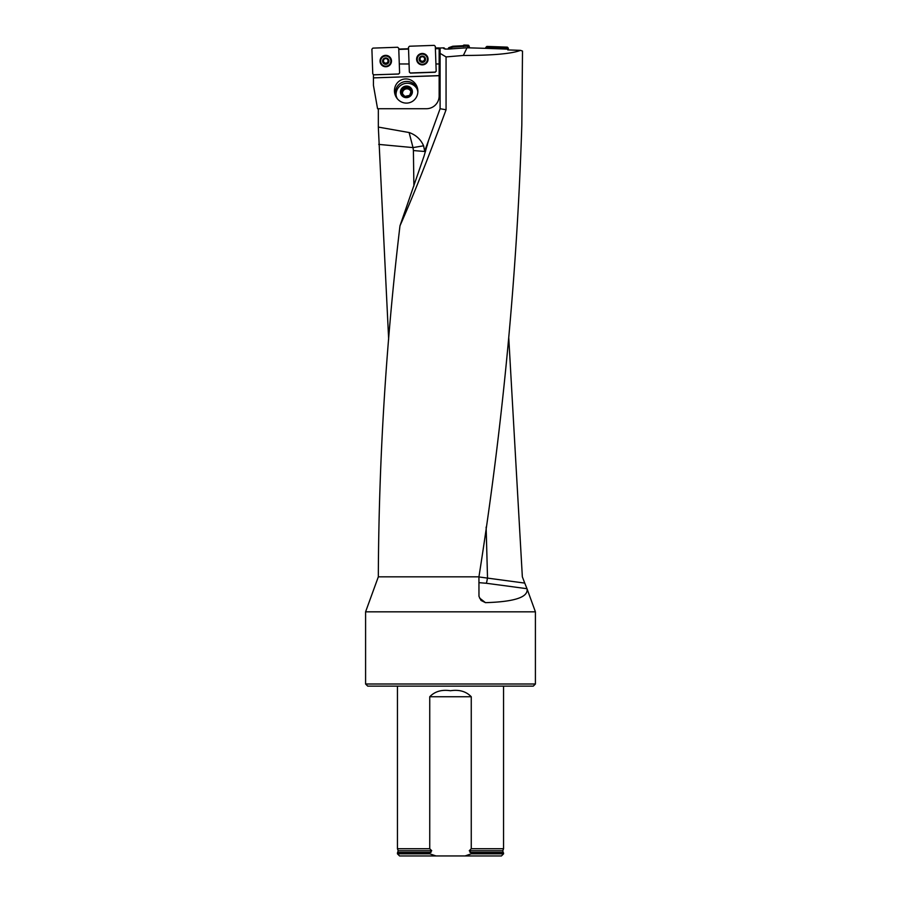 <?xml version="1.0" encoding="UTF-8"?>
<svg xmlns="http://www.w3.org/2000/svg" width="901" height="901" viewBox="0 0 901 901"><rect width="100%" height="100%" fill="white"/><g stroke="black" fill="none" stroke-linecap="round" stroke-linejoin="round"><path stroke-width="1.35" d="M373.442 77.88L439.147 75.605L439.147 95.979A12.738 12.738 0 0 1 426.41 108.717L377.564 108.717L373.442 85.37L373.442 77.88L439.147 75.695M435.374 47.933L439.147 47.933L439.147 48.71L435.397 48.71M398.771 49.082L408.536 48.744M408.547 49.082L398.783 49.42M373.442 74.783L398.602 74.051L399.605 73.015L399.289 63.971L409.065 63.971L408.727 54.274L409.347 72.046L410.417 73.116L435.172 72.26L436.185 71.19L435.926 63.971L439.147 63.971L439.147 75.639M373.442 77.779L373.442 74.929M399.289 63.971L398.952 54.195M409.347 71.967L408.48 47.303L409.482 46.233L434.237 45.365L435.318 46.368L435.926 63.971M439.147 48.71L439.147 63.971M409.099 132.526L378.33 127.086L378.33 108.717M428.651 140.184L424.112 155.862L399.976 225.824C412.895 196.711 428.245 158.024 446.063 109.776L446.063 56.921L440.093 53.362L440.093 108.717L424.664 151.12L423.605 145.804C420.756 139.373 415.947 134.947 409.167 132.537M439.147 48.834L440.093 48.755L440.093 53.362M478.938 576.955L524.742 583.093L522.343 576.831L508.772 338.044M388.658 339.204L378.33 127.086M444.384 48.53L444.047 47.854L439.147 48.046M446.063 56.921L463.351 55.457C492.802 55.434 511.858 53.733 520.496 50.355L507.747 49.915L508.13 49.15L508.119 49.927M506.385 49.082L505.393 47.866L487.801 47.257L486.72 48.384L468.261 47.821L467.281 46.097L452.55 47.145L448.822 49.048L467.033 47.776L463.351 55.457M448.822 49.048L444.846 49.048M444.047 47.854L443.686 48.586L444.846 48.508M486.72 48.384L508.13 49.15M467.033 47.776L468.261 47.821M440.093 108.717L446.063 109.776M486.135 527.074L487.509 577.62A6.363 0.653 -82.6 0 1 486.27 583.262L478.927 582.654M524.742 583.093L527.04 588.826C528.437 597.183 514.572 601.789 485.481 602.656L481.021 600.426L478.972 596.327L478.938 576.831L378.33 576.831L365.592 611.824L365.592 684.005L535.408 684.005L533.291 686.123L367.709 686.123L365.592 684.005M520.496 50.355L522.501 51.064L521.825 124.867C517.016 275.526 502.724 426.173 478.938 576.831M425.509 151.548L413.401 150.557L413.018 147.595L378.724 144.397M399.976 225.824C386.236 341.13 379.028 456.402 378.341 571.651L378.33 576.831M423.605 145.804L413.018 147.595L409.11 132.537M431.725 850.735L398.186 850.735L397.442 852.977L429.743 852.977L431.725 850.735L429.743 848.731L397.442 848.731L397.442 686.123M469.275 850.735L502.814 850.735L503.558 848.731L471.257 848.731L469.275 850.735L471.257 852.977L503.558 852.977L503.096 852.402L470.018 852.402M471.257 848.731L471.257 696.743C466.132 691.405 459.206 689.411 450.489 690.74C441.772 689.411 434.856 691.416 429.743 696.743L429.743 848.731M429.743 853.833L436.005 855.95L399.56 855.95L397.442 853.833L429.743 853.833L429.743 852.977M503.558 853.833L501.44 855.95L464.995 855.95L471.257 853.833L503.558 853.833L503.558 852.977M464.995 855.95L436.005 855.95M471.257 853.833L471.257 852.977M527.04 588.826L535.408 611.824L365.592 611.824M426.77 145.343L427.367 145.264M410.473 72.97L435.172 72.181L436.185 71.224M410.417 73.116L409.347 72.114L409.065 63.971M417.873 90.832L417.67 90.9A11.015 10.598 162 0 1 417.873 91.947M397.251 98.659A11.015 10.598 162 0 1 396.789 97.691L396.586 97.758M395.528 95.844A12.13 11.679 -108 0 1 417.602 88.658M402.409 79.479A12.13 11.679 -108 0 1 417.264 87.408A12.13 11.679 -108 0 1 409.921 102.556A12.13 11.679 -108 0 1 395.066 94.628A12.13 11.679 -108 0 1 402.409 79.479M417.411 89.999A11.443 11.015 72 0 1 417.67 90.9M396.789 97.691A11.443 11.015 72 0 1 396.474 96.812M397.397 98.84A11.015 10.598 162 0 1 396.057 95.067A11.262 11.262 0 0 1 416.724 88.343A11.015 10.598 162 0 1 417.85 92.184M399.605 72.981L398.602 73.983L373.442 74.862M402.139 93.501L403.569 89.447L408.401 88.422L411.104 91.373M403.197 88.309A4.956 4.764 162 0 1 411.273 90.821A4.956 4.764 162 0 1 404.831 96.407A4.956 4.764 162 0 1 403.197 88.309L401.587 92.871L404.831 96.407L409.673 95.382L411.273 90.821L408.04 87.296L403.197 88.309L403.569 89.447M408.04 87.296L408.401 88.422M410.946 91.891A4.291 4.122 -18 0 0 402.758 91.722A4.291 4.122 -18 0 0 402.657 94.087M412.298 90.607A5.992 5.766 162 0 1 407.421 97.533A5.992 5.766 162 0 1 400.517 92.78A5.992 5.766 162 0 1 405.45 86.158A5.992 5.766 162 0 1 412.298 90.607M424.867 57.664L424.867 58.452L424.867 57.664L422.231 56.267A2.996 2.985 -2 0 1 424.979 60.637A2.996 2.985 -2 0 1 419.798 60.817A2.996 2.985 -2 0 1 422.231 56.267L419.686 57.844L419.753 58.633L419.686 57.844M427.423 59.049A5.091 5.079 178 0 0 422.152 54.161A5.091 5.079 178 0 0 417.242 59.41A5.091 5.079 178 0 0 422.513 64.298A5.091 5.079 178 0 0 427.423 59.049L427.423 58.903A5.091 5.079 178 0 0 422.152 54.004A5.091 5.079 178 0 0 417.231 59.252L417.242 59.41M424.608 59.139L424.979 60.637L422.434 62.225L419.798 60.817L420.046 59.072A2.286 2.275 -2 0 1 420.643 57.461M424.912 59.826L424.979 60.637M424.821 58.238L424.878 59.793M420.553 60.908L421.251 60.998A2.286 2.275 -2 0 1 420.046 59.072L420.057 59.308M419.798 60.817L419.562 58.227M423.11 61.752L423.526 60.919A2.286 2.275 -2 0 0 424.608 58.914A2.286 2.275 178 0 0 423.898 57.349M424.236 61.009L423.526 60.919A2.286 2.275 -2 0 1 421.251 60.998L421.724 61.527M421.533 56.864A2.286 2.275 -2 0 1 422.974 56.819M419.629 60.198L420.508 60.919M421.736 61.718L423.098 61.673M424.27 61.031L425.103 60.007M388.297 59.545L388.286 60.333L388.297 59.545L385.651 58.148A2.996 2.985 0 0 1 388.399 62.529A2.996 2.985 0 0 1 383.218 62.71A2.996 2.985 0 0 1 385.651 58.148L383.116 59.725L383.173 60.513L383.116 59.725M390.843 60.941A5.091 5.079 180 0 0 385.662 56.042A5.091 5.079 180 0 0 380.661 61.11A5.091 5.079 180 0 0 385.752 66.19A5.091 5.079 180 0 0 390.843 60.941M390.854 61.11L390.854 60.964A5.091 5.079 180 0 0 385.662 55.885A5.091 5.079 180 0 0 380.661 60.964L380.661 61.11M388.038 60.795L388.399 62.529L385.865 64.106L383.218 62.71L383.477 60.953A2.286 2.275 0 0 1 384.074 59.342M388.342 61.707L388.399 62.529M388.252 60.13L388.297 61.685M385.155 63.588L386.529 63.363L385.865 64.106M383.218 62.71L383.218 61.887M383.252 61.854L383.207 60.299M386.529 63.363L386.968 62.8A2.286 2.275 0 0 0 388.038 60.975L388.038 60.75A2.286 2.275 180 0 0 387.329 59.229M387.655 62.89L386.968 62.8A2.286 2.275 0 0 1 383.477 60.953L383.477 61.234M384.952 58.756A2.286 2.275 0 0 1 386.394 58.689M383.95 63.036L385.155 63.689M383.049 62.056L383.95 62.811M387.7 62.912L388.522 61.91M448.822 48.823L448.394 48.181L448.371 48.812M448.394 48.181L449.171 48.35M452.403 47.179L452.674 46.266L448.732 47.708M452.674 46.266L452.55 47.145M463.441 46.57L462.9 45.714L452.82 46.244M462.9 45.714L463.869 45.05L464.375 45.996M467.281 46.097L468.385 45.208L463.869 45.05M468.385 45.208L468.858 45.557L467.754 46.447M469.635 47.708L468.858 45.557M463.362 45.377L463.88 46.289M436.174 71.111L435.172 72.103L410.417 72.97L409.347 72.114M428.054 58.97A5.733 5.71 178 0 0 418.728 54.736A5.733 5.71 178 0 0 422.524 64.872A5.733 5.71 178 0 0 428.054 58.97M486.72 48.26L485.797 47.415L485.752 48.271M485.797 47.415L486.878 46.413L487.801 47.257M505.393 47.866L507.342 47.134L486.878 46.413M507.342 47.134L508.344 48.203L506.385 48.947M508.265 49.927L508.344 48.203M373.712 74.851L372.766 73.848L371.899 49.195L372.901 48.113L397.656 47.257L398.738 48.249L399.03 56.391M391.485 60.851A5.733 5.71 180 0 0 382.317 56.493A5.733 5.71 180 0 0 385.955 66.753A5.733 5.71 180 0 0 391.485 60.851M526.995 588.702L486.27 583.262M479.512 598.005L485.481 602.656M413.886 186.045L413.401 150.557M397.904 852.402L430.982 852.402M471.257 696.743L429.743 696.743M425.114 60.198A3.187 3.176 -2 0 1 423.019 61.786M421.826 61.82A3.187 3.176 -2 0 1 419.629 60.39M425.52 59.128A3.187 3.176 178 0 0 420.643 56.549A3.187 3.176 178 0 0 420.835 62.045A3.187 3.176 178 0 0 425.52 59.128M385.256 63.701A3.187 3.176 0 0 1 383.049 62.237M388.939 61.02A3.187 3.176 180 0 0 384.063 58.441A3.187 3.176 180 0 0 384.265 63.926A3.187 3.176 180 0 0 388.939 61.02M425.587 54.477A5.654 5.631 -2 0 1 425.013 64.027A5.654 5.631 -2 0 1 418.751 54.713M416.949 59.207A5.372 5.35 -2 0 1 424.844 54.297A5.372 5.35 -2 0 1 425.171 63.554A5.372 5.35 -2 0 1 416.949 59.207M389.176 56.47A5.654 5.631 0 0 1 388.354 65.953A5.654 5.631 0 0 1 382.339 56.47M380.38 61.088A5.372 5.35 0 0 1 388.275 56.177A5.372 5.35 0 0 1 388.601 65.446A5.372 5.35 0 0 1 380.38 61.088M502.814 850.735L503.096 852.402M398.186 850.735L397.442 848.731M397.442 853.833L397.442 852.977M503.558 848.731L503.558 686.123M535.408 611.824L535.408 684.005"/></g></svg>

